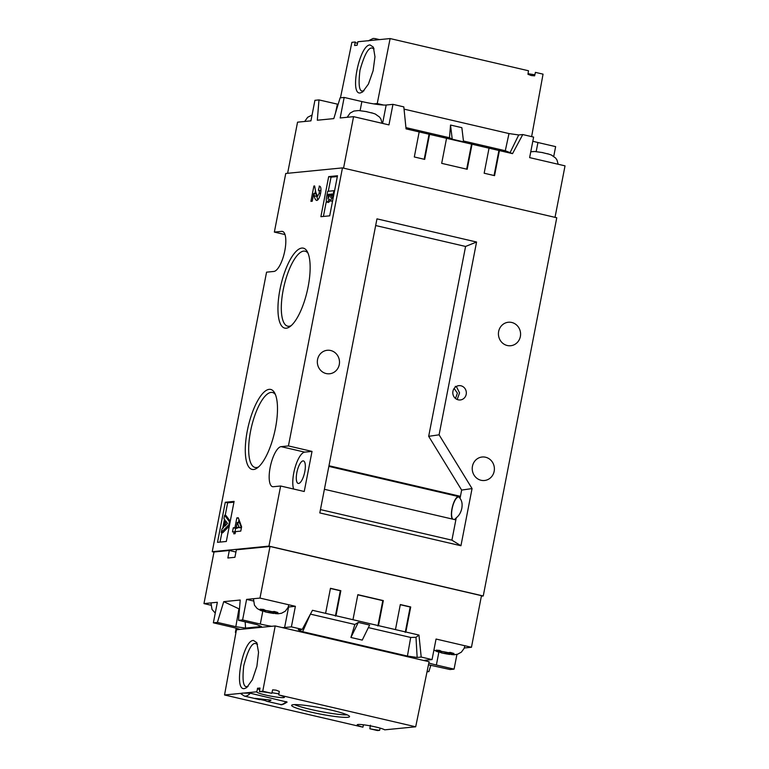 <?xml version="1.0" encoding="UTF-8"?>
<svg xmlns="http://www.w3.org/2000/svg" width="769" height="769" viewBox="0 0 769 769"><rect width="100%" height="100%" fill="white"/><g stroke="black" fill="none" stroke-linecap="round" stroke-linejoin="round"><path stroke-width="1.15" d="M257.509 644.307L255.327 643.442C251.626 643.115 247.772 650.564 243.744 665.771C242.139 680.748 243.331 687.688 247.301 686.611L248.031 686.448M253.482 640.442L256.827 642.701L258.547 652.343L256.884 666.358L252.386 679.719L246.676 687.64L244.494 688.572C233.324 691.11 242.86 640.048 253.482 640.442M310.455 711.988A29.51 3.086 -169 0 0 349.549 716.621A29.51 3.086 -169 0 0 330.718 709.989A29.51 3.086 -169 0 0 291.624 705.356A29.51 3.086 -169 0 0 310.455 711.988M294.46 704.615A29.51 3.086 -169 0 0 310.945 709.479A29.51 3.086 -169 0 0 347.204 714.862M271.803 693.311A14.111 1.471 -169 0 0 259.384 691.542L262.758 691.206L271.803 693.311L272.639 689.841L276.052 690.158L279.291 691.389L278.734 694.926L415.693 726.792L384.654 729.839A14.111 1.471 -169 0 0 375.887 727.032A14.111 1.471 -169 0 0 357.191 724.821A14.111 1.471 -169 0 0 362.91 727.166L363.458 724.792M271.947 692.696A14.111 1.471 -169 0 0 278.916 693.792M241.726 694.071C240.61 693.407 241.255 693.09 243.667 693.09L250.319 693.225L287.116 702.078C283.425 704.491 281.137 705.269 280.243 704.423A31.817 10.458 -76.9 0 0 286.193 701.568M369.851 728.772A14.111 1.471 -169 0 0 379.626 730.339L377.473 730.55L369.851 728.772L370.379 725.234M265.478 700.636A31.817 10.458 -76.9 0 0 266.881 701.318A31.817 10.458 -76.9 0 0 271.024 700.098L255.173 698.387L265.478 700.636L265.651 699.752M362.91 727.166L224.538 694.974L256.798 691.792A14.111 1.471 -169 0 0 256.75 691.889A14.111 1.471 -169 0 0 270.313 696.032A14.111 1.471 -169 0 0 284.453 697.272A14.111 1.471 -169 0 0 278.734 694.926M224.538 694.974L236.458 629.763L275.206 625.947L429.092 661.744L415.693 726.792M257.663 688.159L256.798 691.792M257.49 688.284L260.009 688.034L259.384 691.542M275.206 625.947L262.758 691.206M379.626 730.339L380.088 728.108M246.484 686.563L247.301 686.611M257.442 688.495A14.111 1.471 -169 0 0 259.72 689.678M542.433 152.598L548.105 153.992M530.764 151.791L534.686 151.493L542.808 152.608M288.25 607.01A19.244 2.009 -169 0 0 288.606 606.981L295.383 606.318L291.393 626.86L302.246 629.378L312.483 610.298L325.595 613.345L330.468 588.295L340.85 590.717L335.976 615.758L352.971 619.718L357.845 594.668L383.327 600.599L378.463 625.649L395.458 629.6L400.322 604.549L410.713 606.962L405.84 632.012L418.951 635.059L415.981 637.309L410.684 637.453L368.37 627.61M464.303 647.979L471.455 647.277L436.052 639.039L432.053 659.581L421.201 657.053L418.951 635.059M471.455 647.277L481.481 595.677L270.015 546.48L259.98 598.08L246.599 599.397L242.6 619.939L260.307 624.053A19.244 2.009 -169 0 0 271.649 626.302M295.383 606.318L259.98 598.08M405.84 632.012L395.458 629.6M378.463 625.649L352.971 619.718M335.976 615.758L325.595 613.345M354.874 624.476L350.914 637.472L362.247 640.106L369.62 625.053L358.296 622.419L354.874 624.476L310.426 614.133M270.015 546.48L236.371 549.797L234.91 557.304L227.864 557.996L229.325 550.489L214.003 551.998L203.968 603.598L217.358 602.271L213.369 622.813L217.416 622.419L223.741 601.646L240.216 600.022L238.553 620.333L242.6 619.939M235.958 632.503L235.381 632.368L235.996 632.31M236.179 628.225L235.381 632.368M203.968 603.598L210.841 605.193M427.141 671.212L428.881 671.616L430.851 665.147M428.881 671.616L427.026 671.798M456.94 654.4L454.075 669.136L450.019 669.53L428.458 664.801M421.201 657.053L417.154 657.457L407.426 656.063L302.64 631.685L298.199 629.782L302.246 629.378M282.05 627.542A19.244 2.009 -169 0 0 284.607 627.523L291.393 626.86M238.553 620.333L256.961 624.62L261.402 626.524L245.551 628.09L235.823 626.697L217.416 622.419M240.024 629.407A19.244 2.009 -169 0 0 231.065 626.937L213.369 622.813M428.833 663.003A19.244 2.009 -169 0 0 436.369 665.012L454.075 669.136M432.053 659.581L425.276 660.244A19.244 2.009 -169 0 0 424.132 660.59M235.939 552.027L229.325 550.489M246.599 599.397L253.309 600.964M245.551 628.09L245.186 621.881M239.476 609.086L223.741 601.646M235.823 626.697L238.928 608.923M302.64 631.685L310.224 614.518M407.426 656.063L410.684 637.453M417.154 657.457L415.981 637.309M350.914 637.472L358.296 622.419M340.85 590.717L340.321 590.765L335.39 616.113M340.321 590.765L330.43 588.468M383.327 600.599L382.799 600.647L377.877 625.995M382.799 600.647L357.806 594.831M410.713 606.962L410.185 607.02L405.253 632.368M410.185 607.02L400.293 604.713M308.138 286.75A41.055 13.496 103.1 0 1 289.894 326.681A41.055 13.496 103.1 0 1 279.954 289.519A41.055 13.496 103.1 0 1 307.34 251.713A41.055 13.496 103.1 0 1 308.138 286.75M308.071 253.28A38.488 12.65 -76.9 0 0 305.13 251.194A38.488 12.65 -76.9 0 0 283.194 289.98A38.488 12.65 -76.9 0 0 287.683 326.171A38.488 12.65 -76.9 0 0 291.24 325.595M275.485 428.035A41.055 13.496 103.1 0 1 257.25 467.975A41.055 13.496 103.1 0 1 247.301 430.813A41.055 13.496 103.1 0 1 274.696 393.007A41.055 13.496 103.1 0 1 275.485 428.035M275.417 394.574A38.488 12.65 -76.9 0 0 272.476 392.488A38.488 12.65 -76.9 0 0 250.55 431.274A38.488 12.65 -76.9 0 0 255.039 467.456A38.488 12.65 -76.9 0 0 258.595 466.889M454.258 519.508A11.545 3.797 -76.9 0 0 456.257 517.797C459.055 515.663 460.9 512.5 461.813 508.319C462.534 504.118 461.938 500.821 460.025 498.418L461.65 490.074L428.679 436.321L465.581 246.455L375.666 225.538M460.025 498.418A11.545 3.797 -76.9 0 0 458.737 497.062A11.545 3.797 -76.9 0 0 452.153 508.694A11.545 3.797 -76.9 0 0 452.845 519.171M296.853 472.57A11.545 3.797 -76.9 0 0 298.209 483.422A11.545 3.797 -76.9 0 0 304.784 471.782A11.545 3.797 -76.9 0 0 303.438 460.929A11.545 3.797 -76.9 0 0 296.853 472.57M213.974 552.104L212.234 551.7L266.564 272.168L273.879 271.447A20.523 6.748 -76.9 0 0 284.818 250.713A20.523 6.748 -76.9 0 0 282.425 231.411A20.523 6.748 -76.9 0 0 281.665 231.373L274.36 232.084L285.751 173.477L342.465 167.892L556.766 217.752L483.249 595.975L481.384 596.158M339.273 364.554A11.804 11.074 -95.6 0 1 329.574 373.772A11.804 11.074 -95.6 0 1 317.559 359.498A11.804 11.074 -95.6 0 1 327.258 350.279A11.804 11.074 -95.6 0 1 339.273 364.554M520.363 336.514A11.804 11.074 -95.6 0 1 510.664 345.733A11.804 11.074 -95.6 0 1 498.648 331.468A11.804 11.074 -95.6 0 1 508.347 322.249A11.804 11.074 -95.6 0 1 520.363 336.514M494.169 471.272A11.804 11.074 -95.6 0 1 484.47 480.5A11.804 11.074 -95.6 0 1 472.454 466.225A11.804 11.074 -95.6 0 1 482.153 457.007A11.804 11.074 -95.6 0 1 494.169 471.272M454.171 388.46L457.401 393.151L455.498 398.457M457.19 399.486L459.554 392.882L456.478 386.73L455.277 386.355M458.228 399.822A7.181 6.748 84.4 0 0 466.331 393.247A7.181 6.748 84.4 0 0 458.891 385.654A7.181 6.748 84.4 0 0 458.228 399.822M328.978 465.745L460.429 496.332L458.411 496.534A12.064 3.96 -76.9 0 0 452.614 506.012A12.064 3.96 -76.9 0 0 452.23 519.037M332.689 200.421L331.747 201.161L330.141 200.824L329.488 199.123L327.315 202.247C326.171 201.891 325.969 199.911 326.71 196.287L327.671 191.318L333.89 190.702L332.525 197.152L330.324 200.834L328.334 202.478M337.331 176.553L331.035 177.168L328.296 191.26M326.383 201.122L323.403 216.454M224.625 515.259L229.45 521.786L228.874 524.727L221.27 532.475L221.933 529.091L223.471 527.592L224.971 519.892L223.962 518.642L224.625 515.259L226.038 515.586L230.239 521.267M229.306 526.054L222.693 532.802L221.27 532.475M233.949 502.186L227.653 502.811L225.211 515.393M224.461 519.258L222.693 528.351M221.866 532.609L220.021 542.087M212.234 551.7L268.948 546.115L280.637 486.008L273.322 486.719A20.523 6.748 -76.9 0 1 272.572 486.681A20.523 6.748 -76.9 0 1 270.4 466.264A20.523 6.748 -76.9 0 1 281.118 446.645L288.423 445.924L342.465 167.892M217.502 542.337L226.317 541.472L234.103 501.388L225.298 502.263L217.502 542.337M320.884 216.695L329.699 215.829L337.485 175.755L328.68 176.62L320.884 216.695M236.833 517.912L238.303 517.768L241.61 526.813L240.774 531.11L235.497 531.629L235.093 533.686L233.747 533.821L234.141 531.764L232.488 531.927L233.286 527.803L234.949 527.64L236.833 517.912L238.496 518.306M319.76 186.223L319.164 186.088C320.865 186.136 321.346 188.549 320.596 193.336C319.654 197.546 318.404 199.93 316.838 200.469C315.55 200.142 314.684 198.585 314.261 195.778L313.762 193.48L312.262 201.209L310.916 201.343L313.896 186.021L314.627 185.954L315.848 192.51L317.53 196.355L319.193 193.25C319.452 191.125 319.183 190.106 318.366 190.212L319.491 186.127M320.952 190.789L318.366 190.212M284.991 234.564L274.36 232.084M280.637 486.008L304.236 491.497L312.022 451.413L288.423 445.924M268.948 546.115L483.249 595.975M319.808 512.923L376.964 218.857L476.569 242.024L439.089 434.821L472.06 488.575L460.939 545.75L319.808 512.923M320.452 509.587L451.912 540.165L455.854 519.873L324.403 489.295M455.854 519.873L456.257 517.797M460.939 545.75L451.912 540.165M461.65 490.074L472.06 488.575M428.679 436.321L439.089 434.821M465.581 246.455L476.569 242.024M235.41 532.052L234.141 531.764M234.949 531.946L235.65 528.351L233.286 527.803M235.65 528.351L237.304 528.188L234.949 527.64M238.38 522.67L238.976 519.604M236.294 527.505L241.399 527.784L239.64 522.968L237.285 522.42L236.294 527.505L239.044 527.236L237.285 522.42M241.399 527.784L239.044 527.236M320.548 193.557L319.193 193.25M320.731 190.731L320.99 189.385M317.76 199.95L316.126 194.028L313.762 193.48M314.857 193.73L315.482 190.539M314.675 186.204L313.896 186.021M331.035 177.168L328.68 176.62M227.653 502.811L225.298 502.263M227.499 523.42L225.855 520.978L224.827 526.275L227.499 523.42M229.45 521.786L230.114 521.94M228.874 524.727L229.537 524.881M226.999 522.689L226.692 524.275M332.15 193.99L330.805 194.124L330.795 197.681L332.15 193.99M329.766 194.221L328.171 194.384L327.969 199.065L329.766 194.221M330.324 200.834L331.747 201.161M332.525 197.152L333.294 197.335M333.89 190.702L334.553 190.856M330.805 194.124L332.073 194.413M329.67 194.701L329.18 196.922M328.171 194.384L329.584 194.711M312.022 451.413L304.716 452.134A20.523 6.748 -76.9 0 0 295.267 466.841A20.523 6.748 -76.9 0 0 293.604 489.017M366.361 111.63L372.042 113.033M347.155 117.292L350.106 113.11L353.875 111.053L358.623 110.534L366.746 111.649M555.026 217.339L565.032 165.854L529.63 157.616L533.619 137.084L522.766 134.556L512.529 153.646L499.417 150.589L494.554 175.64L484.162 173.227L489.036 148.177L472.041 144.226L467.177 169.267L441.685 163.345L446.549 138.295L429.563 134.344L424.69 159.385L414.308 156.972L419.172 131.922L406.061 128.875L403.812 106.881L392.959 104.353L386.173 105.026A19.244 2.009 11 0 1 361.872 101.556L344.166 97.442L340.119 97.836L333.794 118.609L317.318 120.224L318.981 99.912L314.925 100.316L310.936 120.858L297.545 122.175L287.616 173.294M344.166 97.442L340.177 117.974L353.567 116.657L388.96 124.895L392.959 104.353M353.567 116.657L343.551 168.151M419.172 131.922L429.563 134.344M446.549 138.295L472.041 144.226M489.036 148.177L499.417 150.589M463.447 140.996L505.291 150.734L512.529 153.646M452.22 139.199L463.553 141.832L461.852 127.673L450.528 125.039L449.481 137.747L452.22 139.199L450.528 125.039M405.936 127.616L449.481 137.747M553.747 156.338L555.631 146.629L537.935 142.515A19.244 2.009 11 0 1 532.821 141.217M404.042 109.121L508.991 133.566L518.71 134.95L522.766 134.556M338.149 104.305L318.981 99.912M337.389 104.2L335.467 113.11M508.991 133.566L505.291 150.734M404.196 109.188L404.311 111.784M518.71 134.95L510.26 152.281M494.054 175.524L498.946 150.34M466.677 169.151L471.57 143.976M424.19 159.27L429.092 134.094M437.917 651.852L440.339 652.074M451.922 653.756L448.779 653.515L452.143 654.506A7.7 0.807 -169 0 0 451.922 653.756L454.008 653.506L450.326 652.42L448.231 652.67A7.7 0.807 -169 0 0 441.723 651.449L439.637 650.411L436.206 650.151L441.656 652.17L436.581 651.381M449.673 654.448L441.377 652.891L451.009 654.169M445.338 653.256L445.491 652.468M448.779 653.515L448.942 652.679M452.143 654.506L454.383 654.736M448.231 652.67L441.723 651.449M450.951 654.477L453.268 654.727M448.712 654.246A7.7 0.807 -169 0 1 442.204 653.016L440.272 652.458M441.656 652.17L441.791 651.468M261.864 610.894L264.296 611.115M275.869 612.787L272.726 612.557L276.1 613.537A7.7 0.807 -169 0 0 275.869 612.787L277.955 612.537L274.273 611.461L272.178 611.711A7.7 0.807 -169 0 0 265.67 610.48L263.594 609.452L260.153 609.192L265.603 611.211L260.528 610.423M273.62 613.479L265.334 611.922L274.956 613.21M269.294 612.297L269.448 611.499M272.726 612.557L272.889 611.72M276.1 613.537L278.33 613.768M272.178 611.711L265.67 610.48M274.898 613.508L277.215 613.758M272.659 613.278A7.7 0.807 -169 0 1 266.151 612.057L264.219 611.499M265.603 611.211L265.747 610.509M374.061 48.831L371.927 47.995C368.236 47.668 364.256 55.08 359.988 70.239C358.162 85.167 359.238 92.078 363.208 91.002L363.929 90.838M362.391 90.944L363.208 91.002M360.401 92.924C349.213 95.452 359.488 44.564 370.091 44.948L373.388 47.188L374.974 56.791L373.1 70.777L368.409 84.109L362.584 92.011L360.401 92.924M531.629 136.613L543.049 74.151L535.426 72.373L534.618 75.852L531.206 75.525L527.957 74.295L528.486 70.758L390.114 38.565L357.854 41.747L357.104 45.246L354.586 45.496L355.259 41.997L351.885 42.333L340.465 97.798M357.498 43.391A14.111 1.471 11 0 1 355.22 42.189M534.878 74.747A14.111 1.471 11 0 1 528.053 73.67M383.616 105.045L377.243 103.555L373.811 103.892M377.243 103.555L390.114 38.565M250.319 693.225A31.817 10.458 103.1 0 1 245.542 696.147A31.817 10.458 103.1 0 1 244.369 696.08L259.614 699.627M288.606 606.981L284.607 627.523M262.806 611.172L260.307 624.053M438.878 652.141L436.369 665.012M283.117 231.709L281.665 231.373M316.626 196.326L314.261 195.778M333.333 193.538L333.996 193.692M330.632 194.961L331.91 195.259M327.998 195.297L329.411 195.624M304.716 452.134L281.118 446.645M458.411 496.534L328.853 466.389M536.166 151.599L537.935 142.515M382.597 123.415L386.173 105.026M360.103 110.64L361.872 101.556M438.282 651.189A7.7 0.807 -169 0 0 438.513 651.939M262.239 610.221A7.7 0.807 -169 0 0 262.469 610.971M379.511 39.613L375.041 38.575A31.817 10.458 103.1 0 1 377.098 39.853M280.243 704.423L266.881 701.318M240.793 693.696L244.369 696.08M558.159 164.258L556.996 160.058L555.641 158.058L551.344 154.992L547.615 153.733M304.697 121.464L307.658 117.292L312.06 115.052M382.087 123.3L380.934 119.099L379.578 117.099L375.282 114.023L371.542 112.764M210.966 602.906L212.004 609.384L215.253 613.114M433.918 650.007L437.177 651.651M464.88 645.749L464.149 648.363L461.342 652.16L457.584 654.227L453.941 654.755M253.434 598.724L254.472 605.213L257.182 608.529L261.124 610.682M288.827 604.79L288.096 607.395L285.289 611.201L281.531 613.258L277.888 613.797M368.159 40.911L373.128 38.45L375.041 38.575"/></g></svg>
